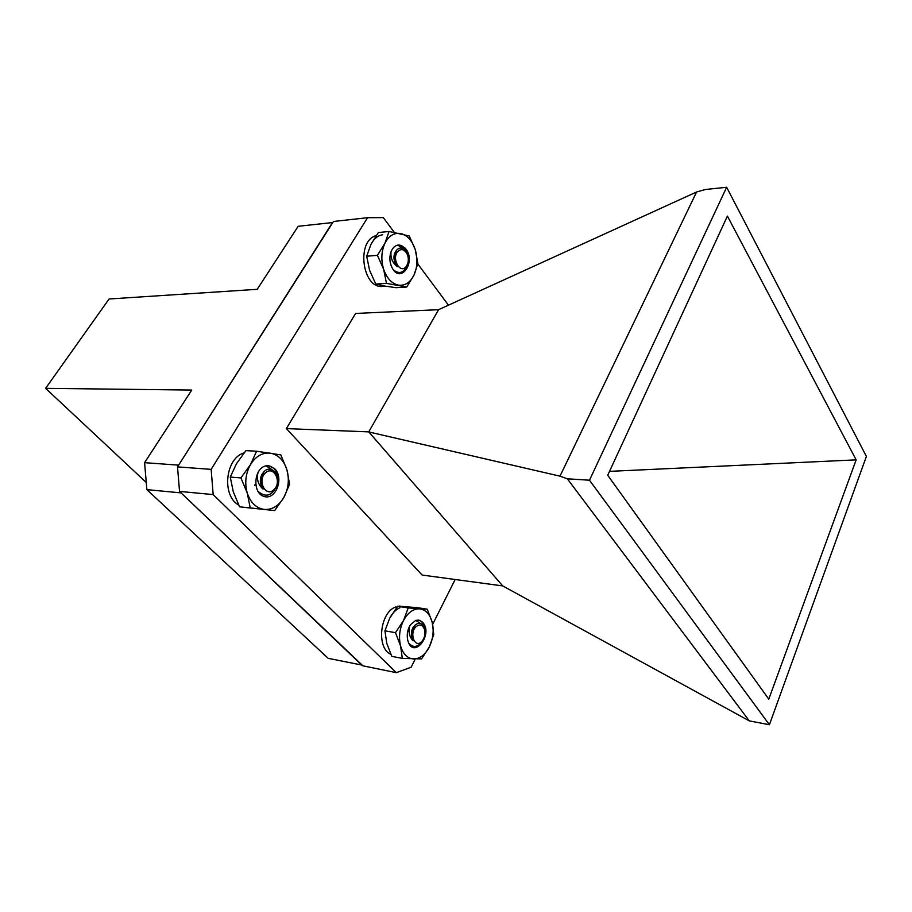 <?xml version="1.0" encoding="UTF-8"?>
<svg xmlns="http://www.w3.org/2000/svg" width="912" height="912" viewBox="0 0 912 912"><rect width="100%" height="100%" fill="white"/><g stroke="black" fill="none" stroke-linecap="round" stroke-linejoin="round"><path stroke-width="1.37" d="M420.284 623.352L415.747 620.377L410.514 624.674C407.447 629.554 406.547 634.832 407.801 640.486C413.261 660.493 434.101 634.091 422.507 622.155C424.479 624.72 425.311 628.174 424.969 632.518M420.033 643.473L421.105 642.094M424.57 629.713C424.103 624.23 422.142 621.026 418.676 620.092M422.507 622.155L418.802 620.114L415.747 620.377M408.2 607.928L403.526 620.525L395.466 632.677L400.573 645.89C403.047 654.143 407.413 658.498 413.672 658.977C419.976 658.783 425.197 654.77 429.335 646.927C433.154 638.788 434.101 630.534 432.174 622.144C429.871 614.038 425.63 609.592 419.463 608.84C413.182 608.726 407.869 612.625 403.526 620.525C399.524 628.824 398.544 637.283 400.573 645.89L402.34 658.407L391.818 656.366L386.756 643.325L384.932 630.808L389.698 618.211L397.666 606.263L416.761 607.563L427.261 609.216L408.2 607.928L397.666 606.263M395.466 632.677L384.932 630.808M402.34 658.407L421.549 658.897L429.335 646.927L433.759 634.456L432.174 622.144L427.261 609.216M411.335 634.775L412.007 629.77M261.938 474.229L262.052 474.81M273.908 489.664C282.401 482.345 273.703 464.858 265.472 472.918C256.819 480.305 265.791 497.906 273.908 489.664M258.142 472.051C256.329 478.823 257.971 484.511 263.066 489.128L260.9 481.262L263.99 471.732C270.499 464.493 279.893 473.738 277.237 484.397C272.506 495.911 266.042 498.18 257.834 491.192M263.066 489.128C259.133 482.494 259.51 476.611 264.195 471.504M260.627 477.694L260.319 481.468M261.037 476.235L261.185 477.466M260.889 481.525L260.479 483.029M254.961 484.819L254.562 485.515M396.925 607.187L395.637 606.982C379.837 612.488 376.177 648.272 390.838 654.292M406.148 606.685L399.137 606.309M401.588 606.412L399.148 606.024M400.003 607.677C395.888 609.512 392.456 613.024 389.698 618.211M406.627 606.765L403.514 606.719M406.216 266.521L407.675 263.819C408.758 260.273 408.485 256.831 406.866 253.502C404.016 249.079 400.961 248.452 397.689 251.598C391.305 258.814 400.357 274.478 406.216 266.521M391.02 251.792C390.439 257.936 392.502 262.873 397.187 266.623L394.657 259.532L396.184 250.663C399.673 246.662 403.07 247.209 406.364 252.282L407.231 254.266M407.892 263.101L407.276 265.517C403.948 272.802 399.41 274.352 393.676 270.146M397.187 266.623C393.129 260.479 392.89 255.007 396.492 250.219M394.52 253.468L394.805 254.049M421.583 641.683L422.632 640.463C424.844 637.078 425.471 633.418 424.502 629.485C422.632 624.811 419.851 623.842 416.157 626.578C408.907 632.882 414.675 648.774 421.583 641.683M409.693 626.008C408.223 631.845 409.351 636.793 413.056 640.862L411.916 633.817L414.88 625.404C418.927 621.824 422.039 622.702 424.217 628.049L424.627 629.918M422.815 640.213L421.618 642.173C417.115 647.429 412.851 647.771 408.815 643.188M413.056 640.862C410.218 633.965 411.13 628.505 415.804 624.492M412.862 627.741L412.965 628.642M411.825 635.197L411.437 636.052M413.273 627.023L413.398 627.661M402.192 248.258L397.826 245.077C394.531 245.807 392.149 248.36 390.701 252.749C389.333 257.743 389.709 262.576 391.852 267.273C400.573 285.433 417.137 260.957 405.076 248.053C408.519 253.091 409.271 258.848 407.311 265.335M407.573 255.132C405.908 248.463 402.842 245.089 398.362 245.009L397.826 245.077M405.076 248.053L398.384 245.009M389.059 231.477L384.944 243.208L377.408 255.337L383.644 269.291C386.836 278.32 391.75 283.586 398.362 285.114C404.974 285.958 410.183 282.617 413.991 275.105C417.445 267.239 417.867 258.757 415.268 249.66C412.27 240.768 407.493 235.41 400.938 233.586C394.303 232.423 388.968 235.638 384.944 243.208C381.33 251.256 380.897 259.943 383.644 269.291L386.471 283.37L375.778 284.054L384.34 285.98L396.047 287.679L406.718 287.041L413.991 275.105L417.867 263.5L415.268 249.66L409.271 235.98L389.059 231.477L378.343 232.549L370.888 244.484L366.692 256.226L369.588 270.317L375.778 284.054M377.408 255.337L366.692 256.226M386.471 283.37L406.718 287.041M395.147 263.374L395.204 262.633M394.508 255.884L394.292 255.143M271.936 469.6L266.03 465.861C253.684 468.027 252.111 493.289 264.127 496.493C275.903 500.312 284.282 477.842 274.649 468.643C278.901 474.468 279.254 481.114 275.72 488.593M277.51 482.813C278.308 473.043 275.264 467.332 268.379 465.69M274.649 468.643L268.459 465.69L266.03 465.861M256.58 451.235L250.469 464.618L240.916 477.911L247.277 493.13C250.606 502.774 256.261 508.201 264.229 509.432C272.221 509.911 278.764 505.932 283.837 497.496C288.5 488.707 289.514 479.461 286.915 469.748C283.814 460.286 278.342 454.757 270.499 453.184C262.508 452.329 255.839 456.137 250.469 464.618C245.567 473.613 244.496 483.109 247.277 493.13L250.23 507.916L239.594 506.833L274.649 510.583L283.837 497.496L289.594 484.249L286.915 469.748L280.828 454.894L256.58 451.235L245.921 450.619L236.493 463.672L230.269 477.079L233.301 491.864L239.594 506.833M240.916 477.911L230.269 477.079M250.23 507.916L274.649 510.583M376.12 235.672C355.84 240.745 362.406 289.241 382.789 286.425L385.822 286.243M382.698 234.76C377.762 235.524 373.829 238.773 370.876 244.496M244.04 452.911C225.321 458.2 221.434 495.638 238.693 505.043M244.769 507.414L250.321 508.018M146.262 482.471L45.6 388.341L109.087 298.988L257.218 289.309L298.156 226.301L332.789 222.528M362.178 665.11L328.172 658.339L146.878 489.641L144.586 462.669L191.759 390.062L45.6 388.341M178.353 465.587L332.492 222.539M361.893 665.213L180.542 492.377M146.878 489.641L180.576 492.845M144.586 462.669L178.307 465.12M502.717 585.914L422.119 575.05L286.379 428.606L355.612 313.443L438.581 309.681L368.756 431.878L502.717 585.914L749.299 720.89L567.344 478.8L559.991 476.167L369.235 432.049M286.379 428.606L368.756 431.878M179.539 491.42L362.942 665.84L396.344 672.657L213.157 494.578L179.539 491.42L177.521 466.887L211.162 469.372L367.536 217.706L333.461 221.479L177.521 466.887M856.151 459.865L727.411 216.087L607.711 475.266L768.793 699.151L856.151 459.865L609.512 471.367M769.409 724.732L866.4 456.41L726.647 187.268L589.483 480.214L769.409 724.732L749.299 720.89M559.991 476.167L696.586 191.999L438.581 309.681M696.586 191.999L705.421 189.502L726.647 187.268M567.344 478.8L589.483 480.214M211.162 469.372L213.157 494.578M396.344 672.657L411.152 667.208L415.268 659.011M455.156 579.496L432.676 624.298M367.536 217.706L383.314 217.615L394.235 232.298M417.776 263.933L448.453 305.178M406.866 253.502L406.364 252.282M407.675 263.819L407.276 265.517M424.502 629.485L424.217 628.049M422.632 640.463L421.618 642.173M391.442 266.133L391.852 267.273"/></g></svg>
